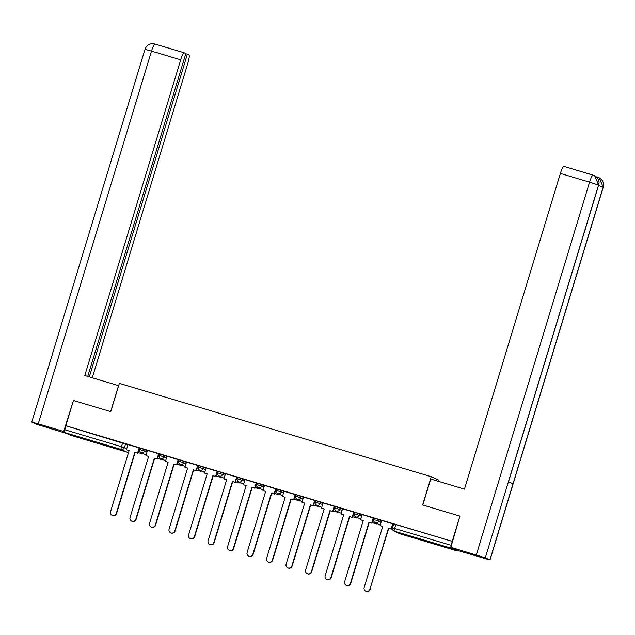 <?xml version="1.0" encoding="UTF-8"?>
<svg xmlns="http://www.w3.org/2000/svg" width="635" height="635" viewBox="0 0 635 635"><rect width="100%" height="100%" fill="white"/><g stroke="black" fill="none" stroke-linecap="round" stroke-linejoin="round"><path stroke-width="0.95" d="M147.439 450.628L140.105 448.056M166.949 456.462L159.615 453.89M186.46 462.296L179.126 459.732M205.97 468.138L198.628 465.566M225.473 473.972L218.138 471.4M244.983 479.806L237.649 477.242M264.493 485.648L257.159 483.076M284.004 491.482L276.669 488.91M303.514 497.316L296.172 494.752M323.017 503.158L315.682 500.586M342.527 508.992L335.193 506.42M362.037 514.826L354.703 512.262M381.548 520.668L374.205 518.096M436.158 544.425L444.405 546.679L440.92 545.417L424.617 540.663L436.158 544.425M88.503 440.412L96.75 442.666L93.274 441.404L76.962 436.65L88.503 440.412M438.094 481.235L438.467 480.012L431.221 476.687L422.632 504.96L459.899 516.112L452.231 541.337L65.818 425.728L73.477 400.502L110.744 411.647L119.34 383.373L431.221 476.687M70.461 435.229L127.111 452.183L70.469 435.237A2.651 0.46 -73.3 0 1 70.469 435.237A2.651 0.46 -73.3 0 1 70.461 435.229L64.484 432.483A2.651 0.46 -73.3 0 1 64.834 429.76L66.024 425.823L127.937 444.786M452.231 541.337L451.255 545.37A2.651 0.46 106.7 0 0 450.906 548.1L456.882 550.847A2.651 0.46 106.7 0 0 456.89 550.847A2.651 0.46 106.7 0 0 457.375 550.291M381.619 520.43L380.04 525.629L382.73 526.431L364.157 587.542A3.048 3 -65.3 0 0 365.76 591.169A3.048 3 -65.3 0 0 369.911 589.264L388.755 528.28L391.446 529.082L393.128 523.923L381.611 520.438M373.618 518.089L362.045 514.572L360.529 519.787L363.22 520.597L344.654 581.708A3.048 3 -65.3 0 0 346.258 585.335A3.048 3 -65.3 0 0 350.401 583.43L368.967 522.319L371.935 523.248L373.618 518.089M354.108 512.247L342.535 508.738L341.019 513.953L343.71 514.755L325.144 575.866A3.048 3 -65.3 0 0 326.747 579.501A3.048 3 -65.3 0 0 330.898 577.588L349.464 516.477L352.425 517.406L354.108 512.247M334.597 506.412L323.032 502.896L321.508 508.119L324.199 508.921L305.633 570.032A3.048 3 -65.3 0 0 307.237 573.659A3.048 3 -65.3 0 0 311.388 571.754L329.954 510.643L332.915 511.572L334.597 506.412M315.095 500.578L303.522 497.062L302.006 502.277L304.689 503.087L286.123 564.197A3.048 3 -65.3 0 0 287.726 567.825A3.048 3 -65.3 0 0 291.878 565.92L310.444 504.809L313.404 505.738L315.095 500.578M295.585 494.736L284.012 491.228L282.496 496.443L285.186 497.245L266.621 558.356A3.048 3 -65.3 0 0 268.224 561.991A3.048 3 -65.3 0 0 272.367 560.078L290.933 498.967L293.902 499.896L295.585 494.736M276.074 488.902L264.501 485.386L262.985 490.609L265.676 491.411L247.11 552.521A3.048 3 -65.3 0 0 248.714 556.149A3.048 3 -65.3 0 0 252.857 554.244L271.431 493.133L274.391 494.062L276.074 488.902M256.564 483.068L244.991 479.552L243.475 484.767L246.166 485.577L227.6 546.687A3.048 3 -65.3 0 0 229.203 550.315A3.048 3 -65.3 0 0 233.355 548.41L251.92 487.299L254.881 488.228L256.564 483.068M236.95 477.195L225.488 473.718L223.972 478.933L226.655 479.735L208.09 540.845A3.048 3 -65.3 0 0 209.693 544.481A3.048 3 -65.3 0 0 213.844 542.568L232.41 481.457L235.371 482.394L236.958 477.179M217.44 471.361L206.034 467.908M197.937 465.526L186.468 462.042L184.952 467.257L187.642 468.066L169.077 529.177A3.048 3 -65.3 0 0 170.68 532.805A3.048 3 -65.3 0 0 174.823 530.9L193.397 469.789L196.358 470.718L197.937 465.511M178.427 459.684L167.021 456.232M158.917 453.85L147.511 450.398M139.406 448.016L128 444.564M393.454 524.645L392.843 524.462M452.445 541.433L393.684 523.915L392.486 527.844L451.255 545.37M373.952 518.811L373.34 518.628M354.441 512.977L353.83 512.794M334.931 507.135L334.32 506.952M315.42 501.301L314.809 501.118M295.918 495.467L295.299 495.284M276.408 489.625L275.796 489.442M256.897 483.791L256.286 483.608M237.387 477.957L236.776 477.774M217.884 472.122L217.265 471.932M198.374 466.281L197.763 466.098M178.864 460.446L178.252 460.264M159.353 454.612L158.742 454.422M139.843 448.77L139.232 448.588M370.189 589.391A3.048 3 114.7 0 1 366.038 591.296L365.76 591.169M380.04 525.629L382.714 526.471M369.911 589.264L388.477 528.153L391.446 529.082M392.748 523.756L391.168 528.955M391.636 528.439L392.374 528.661M391.652 528.399L392.374 528.622M422.791 505.008L430.689 479.02L464.455 489.125L560.372 173.426A7.953 1.381 -73.3 0 1 563.912 166.386A7.953 1.381 -73.3 0 1 563.943 166.402L593.082 175.117M489.895 559.919L513.001 483.846L508.421 481.735L485.307 557.808L489.998 559.983L458.049 550.601L450.866 547.299L459.93 516.12M485.307 557.808L450.866 547.299M508.524 481.782L598.654 185.126L594.614 175.704L593.146 175.141A7.953 1.381 -73.3 0 1 593.146 175.141A7.953 1.381 -73.3 0 0 589.566 182.166L560.372 173.426M489.998 559.983L603.25 187.238L599.138 177.784L596.257 176.8L597.678 177.228L597.067 177.617M118.642 385.675L84.788 375.531L180.697 59.833L151.503 51.102L38.251 423.847L63.698 431.467L73.477 400.502M110.657 411.623L118.547 385.635M92.289 377.777L187.881 63.135A7.953 1.381 106.7 0 0 188.928 54.943L187.349 54.221L89.321 376.888M38.251 423.847L31.75 422.077L36.441 424.251L66.746 433.53M64.389 431.784L63.698 431.467M87.749 376.42L185.857 53.53L184.277 52.808A7.953 1.381 106.7 0 0 184.245 52.8A7.953 1.381 106.7 0 0 180.697 59.833M185.785 53.753L187.349 54.221M350.401 583.43L350.679 583.549A3.048 3 114.7 0 1 346.527 585.462L346.258 585.335M360.529 519.787L363.204 520.636M373.237 517.922L371.658 523.121M372.126 522.605L376.587 523.938L376.753 523.375M372.142 522.565L376.587 523.938M376.484 523.248L376.309 523.811M350.679 583.549L369.245 522.438L371.935 523.248M330.898 577.588L331.168 577.715A3.048 3 114.7 0 1 327.017 579.628L326.747 579.501M341.019 513.953L343.694 514.794M353.727 512.088L352.147 517.287M352.623 516.771L357.076 518.104L357.251 517.541M352.631 516.731L357.076 518.104M356.973 517.414L356.799 517.977M331.168 577.715L349.734 516.604L352.425 517.406M311.388 571.754L311.658 571.881A3.048 3 114.7 0 1 307.515 573.786L307.237 573.659M321.508 508.119L324.191 508.96M334.224 506.246L332.645 511.445M333.113 510.929L337.566 512.262L337.741 511.699M333.121 510.889L337.566 512.262M337.463 511.572L337.296 512.135M311.658 571.881L330.232 510.77L332.915 511.572M291.878 565.92L292.156 566.039A3.048 3 114.7 0 1 288.004 567.952L287.726 567.825M302.006 502.277L304.681 503.126M314.714 500.412L313.134 505.611M313.603 505.095L318.064 506.428L318.23 505.865M313.619 505.055L318.064 506.428M317.96 505.738L317.786 506.301M292.156 566.039L310.721 504.928L313.404 505.738M272.367 560.078L272.645 560.205A3.048 3 114.7 0 1 268.494 562.118L268.224 561.991M282.496 496.443L285.171 497.284M295.204 494.578L293.624 499.777M294.092 499.261L298.553 500.594L298.72 500.031M294.108 499.221L298.553 500.594M298.45 499.904L298.275 500.467M272.645 560.205L291.211 499.094L293.902 499.896M252.857 554.244L253.135 554.371A3.048 3 114.7 0 1 248.983 556.276L248.714 556.149M262.985 490.609L265.66 491.45M275.693 488.736L274.114 493.935M274.582 493.419L279.043 494.752L279.217 494.189M274.598 493.379L279.043 494.752M278.94 494.062L278.765 494.633M253.135 554.371L271.701 493.26L274.391 494.062M233.355 548.41L233.624 548.529A3.048 3 114.7 0 1 229.481 550.442L229.203 550.315M243.475 484.767L246.158 485.616M256.191 482.902L254.611 488.101M255.079 487.585L259.532 488.918L259.707 488.355M255.087 487.545L259.532 488.918M259.429 488.228L259.263 488.791M233.624 548.529L252.19 487.418L254.881 488.228M213.844 542.568L214.122 542.695A3.048 3 114.7 0 1 209.971 544.608L209.693 544.481M223.972 478.933L226.647 479.782M236.68 477.068L235.101 482.267M235.569 481.751L240.022 483.084L240.197 482.521M235.577 481.711L240.022 483.084M239.919 482.394L239.752 482.957M214.122 542.695L232.688 481.584L235.371 482.394M194.334 536.734L194.612 536.861A3.048 3 114.7 0 1 190.46 538.766L190.182 538.647A3.048 3 -65.3 0 0 194.334 536.734L212.9 475.623L215.868 476.552L217.448 471.345M206.042 467.9L204.462 473.099L207.153 473.9L188.579 535.011A3.048 3 -65.3 0 0 190.182 538.647M204.462 473.099L207.137 473.94M217.17 471.226L215.59 476.425M216.059 475.909L220.52 477.242L220.686 476.679M216.075 475.869L220.52 477.242M220.416 476.552L220.242 477.123M194.612 536.861L213.177 475.75L215.868 476.552M174.823 530.9L175.101 531.019A3.048 3 114.7 0 1 170.95 532.932L170.68 532.805M184.952 467.257L187.627 468.106M197.66 465.392L196.08 470.591M196.548 470.075L201.009 471.408L201.176 470.845M196.564 470.035L201.009 471.408M200.906 470.718L200.731 471.281M175.101 531.019L193.667 469.916L196.358 470.718M155.321 525.058L155.591 525.185A3.048 3 114.7 0 1 151.44 527.098L151.17 526.971A3.048 3 -65.3 0 0 155.321 525.058L173.887 463.947L176.847 464.883L178.427 459.676M167.021 456.224L165.441 461.423L168.132 462.224L149.566 523.335A3.048 3 -65.3 0 0 151.17 526.971M165.441 461.423L168.116 462.272M178.149 459.557L176.57 464.756M177.046 464.241L181.499 465.574L181.673 465.01M177.054 464.201L181.499 465.574M181.396 464.883L181.229 465.447M155.591 525.185L174.157 464.074L176.847 464.883M135.811 519.224L136.081 519.351A3.048 3 114.7 0 1 131.937 521.256L131.659 521.137A3.048 3 -65.3 0 0 135.811 519.224L154.376 458.113L157.337 459.042L158.925 453.834M147.511 450.39L145.939 455.589L148.622 456.39L130.056 517.501A3.048 3 -65.3 0 0 131.659 521.137M145.939 455.589L148.614 456.43M158.647 453.715L157.067 458.914M157.536 458.399L161.988 459.732L162.163 459.168M157.543 458.359L161.988 459.732M161.885 459.042L161.719 459.613M136.081 519.351L154.654 458.24L157.337 459.042M116.3 513.39L116.578 513.517A3.048 3 114.7 0 1 112.427 515.422L112.149 515.295A3.048 3 -65.3 0 0 116.3 513.39L134.866 452.279L137.835 453.207L139.414 448M128.008 444.556L126.428 449.747L129.111 450.556L110.546 511.667A3.048 3 -65.3 0 0 112.149 515.295M126.428 449.747L129.103 450.596M139.136 447.881L137.557 453.08M138.025 452.564L142.486 453.898L142.653 453.334M138.041 452.525L142.486 453.898M142.383 453.207L142.208 453.771M116.578 513.517L135.144 452.406L137.835 453.207M146.137 454.93L141.073 452.612A2.651 2.611 -65.3 0 1 139.684 449.453L147.018 452.025M145.105 449.556L144.685 450.945A2.651 2.611 114.7 0 1 141.414 452.739A2.651 2.611 -65.3 0 1 141.073 452.612A2.651 2.651 0 0 1 139.644 449.429L140.073 448.032M165.64 460.772L160.584 458.446A2.651 2.611 -65.3 0 1 159.195 455.287L166.529 457.859M164.616 455.39L164.195 456.787A2.651 2.611 114.7 0 1 160.925 458.573A2.651 2.611 -65.3 0 1 160.584 458.446A2.651 2.651 0 0 1 159.155 455.263L159.575 453.874M185.15 466.606L180.094 464.28A2.651 2.611 -65.3 0 1 178.697 461.121L186.039 463.693M184.126 461.224L183.698 462.621A2.651 2.611 114.7 0 1 180.427 464.407A2.651 2.611 -65.3 0 1 180.094 464.28A2.651 2.651 0 0 1 178.665 461.105L179.086 459.708M204.66 472.44L199.604 470.122A2.651 2.611 -65.3 0 1 198.207 466.963L205.542 469.527M203.637 467.066L203.208 468.455A2.651 2.611 114.7 0 1 199.938 470.249A2.651 2.611 -65.3 0 1 199.604 470.122A2.651 2.651 0 0 1 198.176 466.939L198.596 465.542M224.171 478.282L219.107 475.956A2.651 2.611 -65.3 0 1 217.718 472.797L225.052 475.369M223.139 472.9L222.718 474.297A2.651 2.611 114.7 0 1 219.448 476.083A2.651 2.611 -65.3 0 1 219.107 475.956A2.651 2.651 0 0 1 217.678 472.773L218.107 471.384M243.673 484.116L238.617 481.79A2.651 2.611 -65.3 0 1 237.228 478.631L244.562 481.203M242.649 478.734L242.229 480.131A2.651 2.611 114.7 0 1 238.958 481.917A2.651 2.611 -65.3 0 1 238.617 481.79A2.651 2.651 0 0 1 237.188 478.615L237.617 477.218M263.184 489.95L258.127 487.632A2.651 2.611 -65.3 0 1 256.731 484.473L264.073 487.037M262.16 484.576L261.739 485.965A2.651 2.611 114.7 0 1 258.461 487.759A2.651 2.611 -65.3 0 1 258.127 487.632A2.651 2.651 0 0 1 256.699 484.449L257.119 483.052M276.63 488.894L276.209 490.283L283.575 492.879M281.67 490.411L281.241 491.808A2.651 2.611 114.7 0 1 277.971 493.593A2.651 2.611 -65.3 0 1 276.241 490.307A2.651 2.651 0 0 0 277.638 493.466L282.694 495.792M302.204 501.626L297.148 499.3A2.651 2.611 -65.3 0 1 295.751 496.141L303.085 498.713M301.173 496.245L300.752 497.642A2.651 2.611 114.7 0 1 297.482 499.428A2.651 2.611 -65.3 0 1 297.148 499.3A2.651 2.651 0 0 1 295.712 496.125L296.14 494.728M321.707 507.46L316.651 505.142A2.651 2.611 -65.3 0 1 315.262 501.983L322.596 504.547M320.683 502.087L320.262 503.476A2.651 2.611 114.7 0 1 316.992 505.269A2.651 2.611 -65.3 0 1 316.651 505.142A2.651 2.651 0 0 1 315.222 501.96L315.651 500.563M341.217 513.302L336.161 510.977A2.651 2.611 -65.3 0 1 334.764 507.817L342.106 510.389M340.193 507.921L339.773 509.318A2.651 2.611 114.7 0 1 336.494 511.104A2.651 2.611 -65.3 0 1 336.161 510.977A2.651 2.651 0 0 1 334.732 507.794L335.153 506.405M360.728 519.136L355.671 516.811A2.651 2.611 -65.3 0 1 354.274 513.651L361.609 516.223M359.704 513.755L359.275 515.152A2.651 2.611 114.7 0 1 356.005 516.938A2.651 2.611 -65.3 0 1 355.671 516.811A2.651 2.651 0 0 1 354.243 513.636L354.663 512.239M380.238 524.97L375.182 522.653A2.651 2.611 -65.3 0 1 373.785 519.494L381.119 522.057M379.214 519.597L378.785 520.986A2.651 2.611 114.7 0 1 375.515 522.772A2.651 2.611 -65.3 0 1 375.182 522.653A2.651 2.651 0 0 1 373.753 519.47L374.174 518.073M125.603 443.714L124.404 447.651L126.738 448.723M128.627 452.176A2.651 2.611 -65.3 0 1 127.111 452.183A2.651 0.46 106.7 0 0 127.135 452.191A2.651 0.46 106.7 0 0 127.119 452.183L121.134 449.437L64.484 432.483M450.906 548.1L394.256 531.146L400.233 533.892L456.882 550.847L400.24 533.9A2.651 0.46 106.7 0 0 400.256 533.9A2.651 0.46 106.7 0 1 400.233 533.892A2.651 2.611 114.7 0 1 399.891 533.765A2.651 2.651 0 0 0 400.24 533.9M392.525 527.868L392.486 527.844A2.651 2.651 0 0 0 393.914 531.019L399.891 533.765M395.795 524.486L394.605 528.415A2.651 0.46 -73.3 0 0 394.256 531.146A2.651 2.611 114.7 0 1 393.914 531.019M122.674 442.778L121.483 446.707L124.404 447.651A2.651 2.611 -65.3 0 1 121.134 449.437A2.651 0.46 -73.3 0 1 121.483 446.707L64.834 429.76M476.321 554.911L589.566 182.166L598.559 185.063L508.421 481.735M598.511 185.603L603.139 187.166L513.001 483.846M155.083 44.077L184.214 52.792L155.051 44.061A7.953 1.381 -73.3 0 1 155.083 44.077M145.002 49.324C146.209 45.974 148.574 44.101 152.106 43.704L155.051 44.061A7.953 1.381 -73.3 0 0 151.503 51.102L145.002 49.324L31.75 422.077M127.119 452.183A2.651 2.651 0 0 0 128.619 452.191M594.614 175.704C598.432 178.213 599.781 181.348 598.654 185.126M594.312 175.562L563.912 166.386M599.138 177.784C602.821 179.935 604.187 183.086 603.25 187.238M598.861 177.649L597.71 177.236"/></g></svg>
